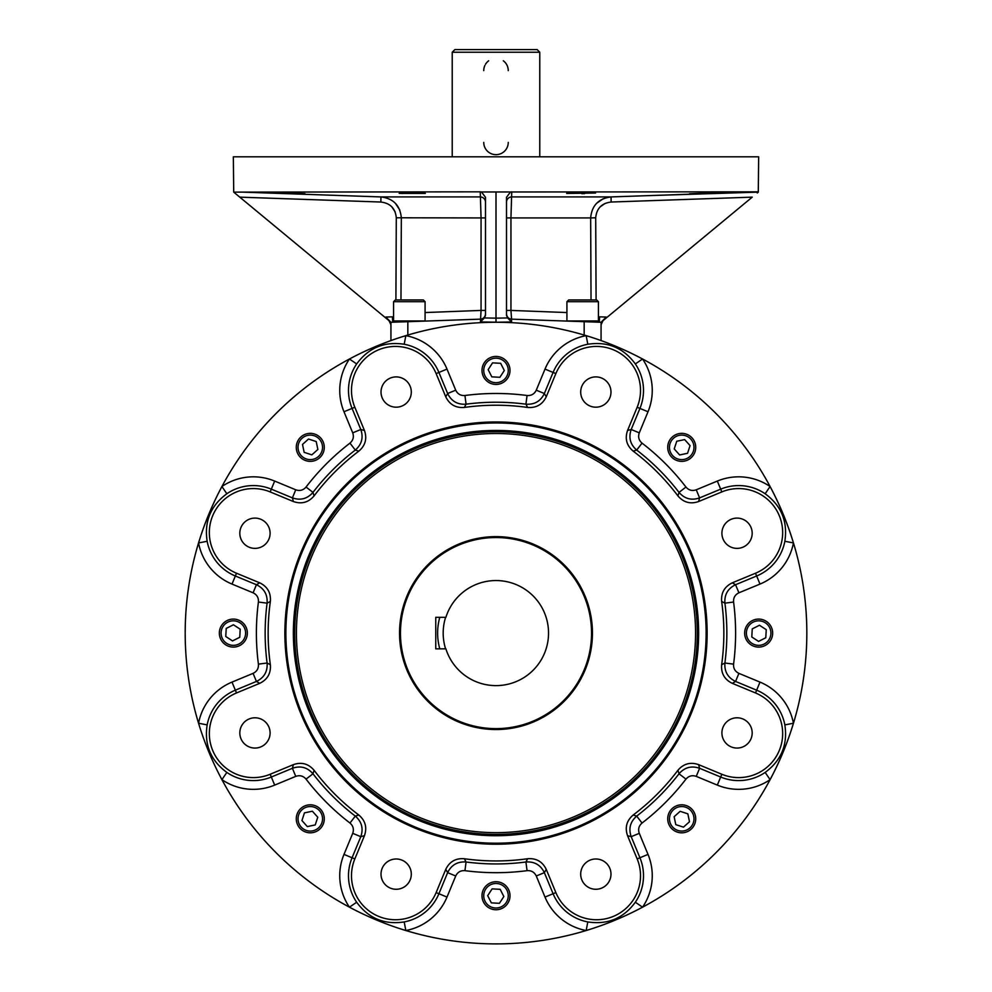 <?xml version="1.0" encoding="UTF-8"?>
<svg xmlns="http://www.w3.org/2000/svg" width="992" height="992" viewBox="0 0 992 992"><rect width="100%" height="100%" fill="white"/><g stroke="black" fill="none" stroke-linecap="round" stroke-linejoin="round"><path stroke-width="1.49" d="M483.749 70.618A12.251 12.251 0 0 1 483.798 69.502M483.848 69.031A12.251 12.251 0 0 1 483.972 68.237M483.997 68.126A12.251 12.251 0 0 1 484.27 67.072M484.294 66.985A12.251 12.251 0 0 1 484.89 65.447M485.534 64.232A12.251 12.251 0 0 1 486.142 63.327M486.192 63.265A12.251 12.251 0 0 1 488.659 60.797M503.328 60.785A12.251 12.251 0 0 1 504.209 61.516M504.258 61.554A12.251 12.251 0 0 1 505.04 62.335M505.114 62.409A12.251 12.251 0 0 1 508.251 70.618M508.251 142.402A12.251 12.251 0 0 1 496 154.665A12.251 12.251 0 0 1 483.749 142.402M452.228 52.229L454.857 49.6L537.143 49.6L539.772 52.229L452.228 52.229L452.228 156.81M539.772 52.229L539.772 156.81M584.499 193.638L583.494 193.651M582.626 193.676L581.87 193.688M566.68 193.44L595.547 193.031L566.655 193.415M402.665 193.49L401.822 193.465M400.185 193.39L399.193 193.341M304.99 193.7L276.098 192.77L304.817 193.725M294.041 193.527L293.372 193.502M289.788 193.39L288.858 193.353M287.63 193.316L285.25 193.229M280.786 193.043L279.732 193.006M400.706 193.415L425.345 193.415L400.706 193.415M691.226 193.7L715.902 192.77L691.226 193.7M690.593 193.713L689.527 193.725M485.497 217.93L481.058 217.93L480.252 191.828L233.715 192.126L233.343 156.81L758.657 156.81L758.285 192.126L653.74 195.461M480.252 191.828L481.504 191.977L485.497 197.296L485.497 315.344L484.406 317.948L480.426 321.929L481.058 310.422L485.497 310.422L485.497 313.906A5.258 5.258 0 0 0 485.497 313.906C485.2 317.006 483.513 318.754 480.426 319.151L407.836 321.693L407.836 335.048M496 192.299L496 318.147L507.594 317.948L506.503 315.344L506.503 197.296L510.496 191.977L481.504 191.977M510.496 191.977L758.186 191.828L611.072 196.924L611.134 202.033C601.747 203.149 596.614 208.407 595.708 217.781L596.093 299.956M338.718 195.474L380.928 196.924C393.365 198.45 400.173 205.456 401.338 217.93L400.966 299.956M390.935 340.578L390.935 322.276L407.836 321.693M506.503 310.422L510.942 310.422L511.574 319.151L601.065 322.276L601.065 340.578M758.136 192.262L757.243 192.994M611.134 202.033L752.234 197.148L606.199 318.023L606.199 317.068L599.602 316.832L599.304 322.214M601.065 324.756L602.962 320.701L606.199 318.023M511.748 191.828L510.942 217.93L590.662 217.93C591.815 205.468 598.61 198.474 611.072 196.924L511.736 196.924A5.258 5.245 180 0 0 506.503 202.157A5.258 5.245 180 0 1 506.503 202.157M233.715 192.126L239.766 197.148L233.715 192.126M390.935 322.276L385.801 317.068L385.801 318.023L389.038 320.701L390.935 324.756M385.801 318.023L239.766 197.148L380.866 202.033L380.928 196.924L480.264 196.924A5.258 5.245 180 0 1 485.497 202.182M395.907 299.956L396.292 217.781C395.399 208.419 390.265 203.162 380.866 202.033L239.766 197.148M392.696 322.214L392.398 316.832L385.801 317.068M391.79 206.795L395.138 211.842M399.801 210.019L395.399 203.298M484.406 317.948L496 318.147L496 322.189L480.426 321.929M396.292 217.781L481.058 217.93L481.058 310.422L425.084 312.554M496 322.276L511.574 321.929L507.594 317.948M595.708 217.781L590.662 217.93L591.034 299.956M601.065 322.276L606.199 317.068M506.503 313.906A5.258 5.258 0 0 0 506.503 313.931C506.8 317.006 508.487 318.754 511.574 319.151L511.574 321.929M603.21 198.722L596.601 203.298M600.21 206.795L605.219 203.372M566.916 312.554L510.942 310.422L510.942 217.93L506.503 217.93M353.648 775.446A201.326 201.326 0 0 1 443.895 438.625A201.326 201.326 0 0 1 690.469 685.199A201.326 201.326 0 0 1 353.648 775.446M354.876 774.206A199.578 199.578 0 0 1 444.342 440.312A199.578 199.578 0 0 1 688.77 684.74A199.578 199.578 0 0 1 354.876 774.206M564.2 564.882A96.46 96.46 0 0 0 402.826 608.121A96.46 96.46 0 0 0 520.961 726.256A96.46 96.46 0 0 0 564.2 564.882M644.577 484.505A210.118 210.118 0 0 0 293.037 578.708A210.118 210.118 0 0 0 550.386 836.045A210.118 210.118 0 0 0 644.577 484.505A210.118 210.118 0 0 0 347.423 484.505A210.118 210.118 0 0 0 347.423 781.671M585.131 381.337A15.14 15.14 0 0 1 610.464 388.12A15.14 15.14 0 0 1 591.926 406.67A15.14 15.14 0 0 1 585.131 381.337M585.131 863.424A15.14 15.14 0 0 1 610.464 870.207A15.14 15.14 0 0 1 591.926 888.758A15.14 15.14 0 0 1 585.131 863.424M385.454 863.424A15.14 15.14 0 0 1 410.787 870.207A15.14 15.14 0 0 1 392.237 888.758A15.14 15.14 0 0 1 385.454 863.424M642.556 359.005A55.75 55.75 0 0 1 648.012 411.754L639.927 408.406A46.996 46.996 0 0 0 635.339 363.94L642.556 359.005A310.806 310.806 0 0 0 586.173 335.643A310.806 310.806 0 0 1 586.173 930.533A310.806 310.806 0 0 1 198.561 723.255A310.806 310.806 0 0 0 221.923 779.65L226.846 772.421A46.996 46.996 0 0 0 271.324 777.021L274.672 785.106A55.75 55.75 0 0 1 221.923 779.65M405.827 335.643A55.75 55.75 0 0 1 446.995 369.098L438.91 372.446A46.996 46.996 0 0 0 404.203 344.249L405.827 335.643A310.806 310.806 0 0 0 349.444 359.005A310.806 310.806 0 0 1 586.173 335.643L587.797 344.249A46.996 46.996 0 0 0 553.09 372.446L545.005 369.098A55.75 55.75 0 0 1 586.173 335.643M221.923 486.526A55.75 55.75 0 0 1 274.672 481.07L271.324 489.155A46.996 46.996 0 0 0 226.846 493.756L221.923 486.526A310.806 310.806 0 0 0 198.561 542.909A310.806 310.806 0 0 1 349.444 359.005L356.661 363.94A46.996 46.996 0 0 0 352.073 408.406L343.988 411.754A55.75 55.75 0 0 1 349.444 359.005M274.672 481.07L295.752 489.8C299.795 491.201 303.23 490.284 306.044 487.047L312.976 492.392L314.067 495.913C308.462 502.473 301.568 504.345 293.396 501.543L270.171 491.92A43.995 43.995 0 0 0 212.685 515.741A43.995 43.995 0 0 0 236.505 573.227L235.352 575.992L256.432 584.722L259.718 582.837C267.48 586.619 271.027 592.819 270.357 601.437L267.096 603.161L258.416 602.032C258.714 597.754 256.94 594.692 253.084 592.807L256.432 584.722C264.132 588.467 267.679 594.605 267.096 603.161A230.851 230.851 0 0 0 267.096 663.016L270.357 664.739C271.027 673.345 267.48 679.545 259.718 683.339L236.505 692.949L235.352 690.184A46.996 46.996 0 0 0 207.154 724.879L198.561 723.255A310.806 310.806 0 0 1 198.561 542.909L207.154 541.297A46.996 46.996 0 0 0 235.352 575.992L232.004 584.077A55.75 55.75 0 0 1 198.561 542.909M236.505 692.949A43.995 43.995 0 0 0 212.685 750.436A43.995 43.995 0 0 0 270.171 774.256L271.324 777.021L292.404 768.292L293.396 764.634C301.556 761.819 308.45 763.704 314.067 770.263L312.976 773.785L306.044 779.117C303.242 775.893 299.807 774.975 295.752 776.376L292.404 768.292C300.489 765.489 307.346 767.324 312.976 773.785A230.851 230.851 0 0 0 355.297 816.106L358.819 815.027C365.378 820.632 367.263 827.514 364.448 835.698L354.838 858.911L352.073 857.758A46.996 46.996 0 0 0 356.661 902.236L349.444 907.172A310.806 310.806 0 0 0 405.827 930.533L404.203 921.928A46.996 46.996 0 0 0 438.91 893.73L446.995 897.078A55.75 55.75 0 0 1 405.827 930.533M354.838 858.911A43.995 43.995 0 0 0 378.646 916.397A43.995 43.995 0 0 0 436.133 892.589L438.91 893.73L447.64 872.65L445.755 869.364C449.537 861.614 455.737 858.068 464.355 858.737L466.079 861.998L464.938 870.666C460.672 870.368 457.597 872.142 455.725 875.998L447.64 872.65C451.372 864.962 457.523 861.403 466.079 861.998A230.851 230.851 0 0 0 525.921 861.998L527.645 858.737C536.25 858.055 542.45 861.602 546.245 869.364L555.867 892.589L553.09 893.73A46.996 46.996 0 0 0 587.797 921.928L586.173 930.533A310.806 310.806 0 0 0 642.556 907.172L635.339 902.236A46.996 46.996 0 0 0 639.927 857.758L648.012 854.41A55.75 55.75 0 0 1 642.556 907.172M555.867 892.589A43.995 43.995 0 0 0 613.354 916.397A43.995 43.995 0 0 0 637.162 858.911L639.927 857.758L631.197 836.678L627.552 835.698C624.737 827.539 626.609 820.644 633.181 815.027L636.703 816.106L642.035 823.05C638.798 825.852 637.893 829.275 639.282 833.33L631.197 836.678C628.407 828.593 630.242 821.736 636.703 816.106A230.851 230.851 0 0 0 679.024 773.785L677.933 770.263C683.538 763.704 690.432 761.831 698.604 764.634L721.829 774.256L720.676 777.021A46.996 46.996 0 0 0 765.154 772.421L770.077 779.65A310.806 310.806 0 0 0 793.439 723.255L784.846 724.879A46.996 46.996 0 0 0 756.648 690.184L759.996 682.099A55.75 55.75 0 0 1 793.439 723.255M793.439 542.909A55.75 55.75 0 0 1 759.996 584.077L756.648 575.992A46.996 46.996 0 0 0 784.846 541.297L793.439 542.909A310.806 310.806 0 0 0 770.077 486.526L765.154 493.756A46.996 46.996 0 0 0 720.676 489.155L717.328 481.07A55.75 55.75 0 0 1 770.077 486.526M306.044 487.047A239.605 239.605 0 0 1 349.965 443.126C353.202 440.324 354.107 436.889 352.718 432.847L360.803 429.499C363.593 437.571 361.758 444.428 355.297 450.07A230.851 230.851 0 0 0 312.976 492.392C307.371 498.84 300.514 500.675 292.404 497.885L295.752 489.8M258.416 664.144L267.096 663.016C267.691 671.547 264.145 677.685 256.432 681.442L253.084 673.37C256.94 671.497 258.714 668.422 258.416 664.144A239.605 239.605 0 0 1 258.416 602.032M349.965 823.05L355.297 816.106C361.758 821.711 363.593 828.568 360.803 836.678L352.718 833.33C354.119 829.287 353.202 825.865 349.965 823.05A239.605 239.605 0 0 1 306.044 779.117M455.725 390.178C457.597 394.022 460.66 395.796 464.938 395.498L466.079 404.178C457.548 404.786 451.397 401.227 447.64 393.526L455.725 390.178L446.995 369.098M464.938 395.498A239.605 239.605 0 0 1 527.062 395.498C531.328 395.808 534.403 394.035 536.275 390.178L544.36 393.526C540.628 401.214 534.477 404.773 525.921 404.178A230.851 230.851 0 0 0 466.079 404.178L464.355 407.439C455.75 408.109 449.55 404.575 445.755 396.8L447.64 393.526L438.91 372.446L436.133 373.587L445.755 396.8M527.062 870.666L525.921 861.998C534.452 861.391 540.603 864.95 544.36 872.65L536.275 875.998C534.403 872.154 531.34 870.368 527.062 870.666A239.605 239.605 0 0 1 464.938 870.666M639.282 432.847C637.881 436.889 638.798 440.312 642.035 443.126L636.703 450.07C630.242 444.453 628.407 437.596 631.197 429.499L639.282 432.847L648.012 411.754M642.035 443.126A239.605 239.605 0 0 1 685.956 487.047C688.758 490.284 692.193 491.201 696.248 489.8L699.596 497.885C691.511 500.687 684.654 498.852 679.024 492.392A230.851 230.851 0 0 0 636.703 450.07L633.181 451.149C626.622 445.544 624.737 438.65 627.552 430.478L631.197 429.499L639.927 408.406L637.162 407.266L627.552 430.478M685.956 779.117L679.024 773.785C684.629 767.337 691.486 765.502 699.596 768.292L696.248 776.376C692.205 774.975 688.77 775.893 685.956 779.117A239.605 239.605 0 0 1 642.035 823.05M738.916 592.807C735.06 594.679 733.286 597.754 733.584 602.032L724.904 603.161C724.309 594.63 727.855 588.492 735.568 584.722L738.916 592.807L759.996 584.077M733.584 602.032A239.605 239.605 0 0 1 733.584 664.144C733.286 668.41 735.06 671.485 738.916 673.37L735.568 681.442C727.868 677.71 724.321 671.559 724.904 663.016A230.851 230.851 0 0 0 724.904 603.161L721.643 601.437C720.973 592.832 724.52 586.632 732.282 582.837L735.568 584.722L756.648 575.992L755.495 573.227L732.282 582.837M226.846 493.756C210.701 505.635 204.141 521.482 207.154 541.297M349.965 443.126L355.297 450.07L358.819 451.149A227.862 227.862 0 0 0 314.067 495.913M207.154 724.879C204.141 744.694 210.701 760.542 226.846 772.421M404.203 344.249C384.388 341.236 368.54 347.795 356.661 363.94M527.062 395.498L525.921 404.178L527.645 407.439A227.862 227.862 0 0 0 464.355 407.439M356.661 902.236C368.553 918.381 384.4 924.953 404.203 921.928M635.339 363.94C623.447 347.795 607.6 341.223 587.797 344.249M685.956 487.047L679.024 492.392L677.933 495.913A227.862 227.862 0 0 0 633.181 451.149M587.797 921.928C607.612 924.941 623.46 918.381 635.339 902.236M784.846 541.297C787.859 521.47 781.299 505.622 765.154 493.756M733.584 664.144L724.904 663.016L721.643 664.739A227.862 227.862 0 0 0 721.643 601.437M765.154 772.421C781.299 760.542 787.859 744.694 784.846 724.879M364.448 430.478L354.838 407.266L352.073 408.406L360.803 429.499L364.448 430.478C367.263 438.65 365.378 445.544 358.819 451.149M637.162 407.266A43.995 43.995 0 0 0 613.354 349.779A43.995 43.995 0 0 0 555.867 373.587L553.09 372.446L544.36 393.526L546.245 396.8C542.463 404.562 536.263 408.109 527.645 407.439M755.495 573.227A43.995 43.995 0 0 0 779.315 515.741A43.995 43.995 0 0 0 721.829 491.92L720.676 489.155L699.596 497.885L698.604 501.543C690.444 504.358 683.55 502.473 677.933 495.913M721.829 774.256A43.995 43.995 0 0 0 779.315 750.436A43.995 43.995 0 0 0 755.495 692.949L756.648 690.184L735.568 681.442L732.282 683.339C724.52 679.557 720.973 673.357 721.643 664.739M354.838 407.266A43.995 43.995 0 0 1 378.646 349.779A43.995 43.995 0 0 1 436.133 373.587M259.718 582.837L236.505 573.227M270.357 601.437A227.862 227.862 0 0 0 270.357 664.739M293.396 764.634L270.171 774.256M314.067 770.263A227.862 227.862 0 0 0 358.819 815.027M445.755 869.364L436.133 892.589M464.355 858.737A227.862 227.862 0 0 0 527.645 858.737M627.552 835.698L637.162 858.911M633.181 815.027A227.862 227.862 0 0 0 677.933 770.263M732.282 683.339L755.495 692.949M698.604 501.543L721.829 491.92M546.245 396.8L555.867 373.587M346.704 782.378A211.135 211.135 0 0 1 441.353 429.152A211.135 211.135 0 0 1 699.943 687.729A211.135 211.135 0 0 1 346.704 782.378M265.658 743.64A15.14 15.14 0 0 1 240.337 736.845A15.14 15.14 0 0 1 258.875 718.307A15.14 15.14 0 0 1 265.658 743.64M406.869 884.839A15.14 15.14 0 0 1 381.536 878.044A15.14 15.14 0 0 1 400.074 859.506A15.14 15.14 0 0 1 406.869 884.839M606.546 884.839A15.14 15.14 0 0 1 581.213 878.044A15.14 15.14 0 0 1 599.763 859.506A15.14 15.14 0 0 1 606.546 884.839M747.745 743.64A15.14 15.14 0 0 1 722.424 736.845A15.14 15.14 0 0 1 740.962 718.307A15.14 15.14 0 0 1 747.745 743.64M747.745 543.951A15.14 15.14 0 0 1 722.424 537.168A15.14 15.14 0 0 1 740.962 518.618A15.14 15.14 0 0 1 747.745 543.951M606.546 402.752A15.14 15.14 0 0 1 581.213 395.957A15.14 15.14 0 0 1 599.763 377.419A15.14 15.14 0 0 1 606.546 402.752M406.869 402.752A15.14 15.14 0 0 1 381.536 395.957A15.14 15.14 0 0 1 400.074 377.419A15.14 15.14 0 0 1 406.869 402.752M265.658 543.951A15.14 15.14 0 0 1 240.337 537.168A15.14 15.14 0 0 1 258.875 518.618A15.14 15.14 0 0 1 265.658 543.951M439.791 648.842A58.379 58.379 0 0 1 439.791 617.322M582.676 301.704L598.436 301.704L598.436 320.962L566.916 320.962L566.916 301.704L582.676 301.704M566.916 301.704L568.664 299.956L596.676 299.956L598.436 301.704M393.564 301.704L425.084 301.704L425.084 320.962L393.564 320.962L393.564 301.704L395.324 299.956L423.336 299.956L425.084 301.704M687.84 813.837L689.502 821.748L683.476 827.142L675.788 824.625L674.126 816.714L680.152 811.32L687.84 813.837M684.604 832.524A14.012 14.012 0 0 0 695.429 815.932A14.012 14.012 0 0 0 678.85 805.107A14.012 14.012 0 0 0 668.013 821.686A14.012 14.012 0 0 0 684.604 832.524M684.244 830.812A12.251 12.251 0 0 0 690.854 810.638A12.251 12.251 0 0 0 670.084 814.99A12.251 12.251 0 0 0 684.244 830.812M488.163 369.632L492.578 362.861L500.662 363.308L504.308 370.524L499.881 377.295L491.809 376.848L488.163 369.632M503.663 358.707A14.012 14.012 0 0 0 484.27 362.774A14.012 14.012 0 0 0 488.337 382.156A14.012 14.012 0 0 0 507.73 378.088A14.012 14.012 0 0 0 503.663 358.707M502.708 360.17A12.251 12.251 0 0 0 483.761 369.756A12.251 12.251 0 0 0 501.53 381.374A12.251 12.251 0 0 0 502.708 360.17M676.755 441.254L684.666 439.592L690.06 445.619L687.543 453.294L679.619 454.956L674.225 448.93L676.755 441.254M695.429 444.49A14.012 14.012 0 0 0 678.85 433.653A14.012 14.012 0 0 0 668.013 450.232A14.012 14.012 0 0 0 684.604 461.069A14.012 14.012 0 0 0 695.429 444.49M693.718 444.85A12.251 12.251 0 0 0 673.543 438.228A12.251 12.251 0 0 0 677.908 459.011A12.251 12.251 0 0 0 693.718 444.85M759.463 625.245L766.233 629.672L765.787 637.744L758.57 641.402L751.8 636.976L752.246 628.903L759.463 625.245M770.387 640.745A14.012 14.012 0 0 0 766.32 621.364A14.012 14.012 0 0 0 746.926 625.431A14.012 14.012 0 0 0 750.994 644.812A14.012 14.012 0 0 0 770.387 640.745M768.912 639.79A12.251 12.251 0 0 0 759.326 620.843A12.251 12.251 0 0 0 747.72 638.625A12.251 12.251 0 0 0 768.912 639.79M503.837 896.545L499.422 903.315L491.338 902.869L487.692 895.652L492.119 888.882L500.191 889.328L503.837 896.545M488.337 907.469A14.012 14.012 0 0 0 507.73 903.402A14.012 14.012 0 0 0 503.663 884.008A14.012 14.012 0 0 0 484.27 888.076A14.012 14.012 0 0 0 488.337 907.469M489.292 906.006A12.251 12.251 0 0 0 508.239 896.421A12.251 12.251 0 0 0 490.47 884.802A12.251 12.251 0 0 0 489.292 906.006M315.245 824.922L307.334 826.584L301.94 820.558L304.457 812.87L312.381 811.22L317.775 817.234L315.245 824.922M296.571 821.686A14.012 14.012 0 0 0 313.15 832.524A14.012 14.012 0 0 0 323.987 815.932A14.012 14.012 0 0 0 307.396 805.107A14.012 14.012 0 0 0 296.571 821.686M298.282 821.326A12.251 12.251 0 0 0 318.457 827.948A12.251 12.251 0 0 0 314.092 807.166A12.251 12.251 0 0 0 298.282 821.326M232.537 640.931L225.767 636.504L226.213 628.432L233.43 624.774L240.2 629.201L239.754 637.273L232.537 640.931M221.613 625.431A14.012 14.012 0 0 0 225.68 644.812A14.012 14.012 0 0 0 245.074 640.745A14.012 14.012 0 0 0 241.006 621.364A14.012 14.012 0 0 0 221.613 625.431M223.088 626.386A12.251 12.251 0 0 0 232.674 645.321A12.251 12.251 0 0 0 244.28 627.552A12.251 12.251 0 0 0 223.088 626.386M304.16 452.34L302.498 444.428L308.524 439.022L316.212 441.552L317.874 449.463L311.848 454.857L304.16 452.34M307.396 433.653A14.012 14.012 0 0 0 296.571 450.232A14.012 14.012 0 0 0 313.15 461.069A14.012 14.012 0 0 0 323.987 444.49A14.012 14.012 0 0 0 307.396 433.653M307.756 435.364A12.251 12.251 0 0 0 301.146 455.539A12.251 12.251 0 0 0 321.916 451.186A12.251 12.251 0 0 0 307.756 435.364M435.761 648.842L435.761 617.322L445.892 617.322A52.526 52.526 0 0 1 526.74 590.488A52.526 52.526 0 0 1 526.74 675.688A52.526 52.526 0 0 1 445.892 648.842L435.761 648.842M496 537.54A95.554 95.554 0 0 0 413.255 680.859A95.554 95.554 0 0 0 578.745 680.859A95.554 95.554 0 0 0 496 537.54M496 536.784A96.311 96.311 0 0 0 412.598 681.244A96.311 96.311 0 0 0 579.402 681.244A96.311 96.311 0 0 0 496 536.784M584.164 321.693L584.164 335.048M352.718 776.376A202.641 202.641 0 0 1 443.548 437.348A202.641 202.641 0 0 1 691.734 685.534A202.641 202.641 0 0 1 352.718 776.376M352.718 432.847L343.988 411.754M198.561 723.255A55.75 55.75 0 0 1 232.004 682.099L253.084 673.37M253.084 592.807L232.004 584.077M349.444 907.172A55.75 55.75 0 0 1 343.988 854.41L352.718 833.33M295.752 776.376L274.672 785.106M536.275 390.178L545.005 369.098M586.173 930.533A55.75 55.75 0 0 1 545.005 897.078L536.275 875.998M455.725 875.998L446.995 897.078M696.248 489.8L717.328 481.07M770.077 779.65A55.75 55.75 0 0 1 717.328 785.106L696.248 776.376M639.282 833.33L648.012 854.41M738.916 673.37L759.996 682.099M270.171 491.92L271.324 489.155L292.404 497.885L293.396 501.543M232.004 682.099L235.352 690.184L256.432 681.442L259.718 683.339M343.988 854.41L352.073 857.758L360.803 836.678L364.448 835.698M545.005 897.078L553.09 893.73L544.36 872.65L546.245 869.364M717.328 785.106L720.676 777.021L699.596 768.292L698.604 764.634M445.594 648.842A52.812 52.812 0 0 1 445.594 617.322M243.338 192.163L338.644 195.474M482.819 318.482L483.873 317.7M484.158 317.403L484.952 316.237M485.162 315.729L485.41 314.861M510.582 319.027L509.764 318.767M509.28 318.531L508.04 317.614M507.916 317.49L507.036 316.188M506.85 315.778L506.59 314.848M593.179 322.003L593.179 320.962M398.821 322.003L398.821 320.962"/></g></svg>
